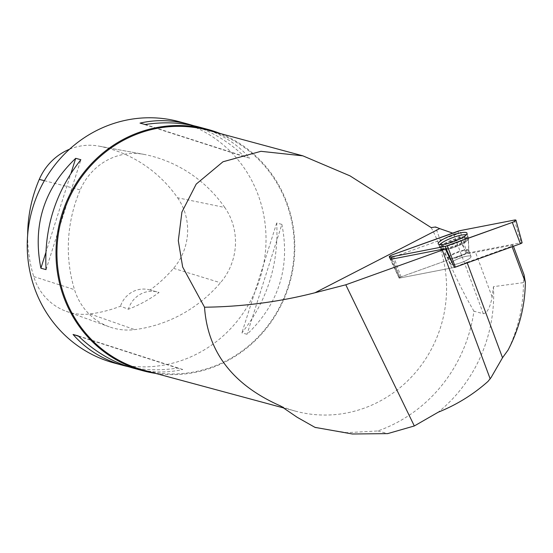 <?xml version="1.0" encoding="UTF-8"?>
<svg xmlns="http://www.w3.org/2000/svg" width="553" height="553" viewBox="0 0 553 553"><rect width="100%" height="100%" fill="white"/><g stroke="black" fill="none" stroke-linecap="round" stroke-linejoin="round"><path stroke-width="0.41" stroke-dasharray="2.77 2.07" d="M470.658 257.491A10.998 2.33 -20.4 0 0 471.025 256.481A10.998 2.33 -20.4 0 0 459.909 258.133A10.998 2.33 -20.4 0 0 450.412 264.154A10.998 2.33 -20.4 0 0 459.688 263.152A10.998 2.33 -20.4 0 0 470.658 257.491M453.778 266.124L454.352 267.431L400.13 277.972A1.887 0.401 159.6 0 1 399.342 277.938A1.887 0.401 159.6 0 1 401.056 276.866L466.068 253.502A1.887 0.401 159.6 0 1 467.091 253.212L521.313 242.663A1.887 0.401 159.6 0 1 522.108 242.719M316.613 427.815L346.925 432.66L377.81 430.953A145.626 138.658 -74.9 0 0 473.935 311.194L483.315 313.724C487.179 313.095 490.117 307.516 492.129 296.975L493.449 286.661L523.435 282.624C523.456 306.051 518.341 328.517 508.089 350.028M523.435 282.624L524.057 274.848M512.119 246.742L511.926 246.209L512.949 244.993L513.426 246.272M493.449 286.661A145.626 138.658 -74.9 0 1 438.225 412.206M377.81 430.953L387.681 433.614M491.092 377.54L488.009 381.411M473.935 311.194C458.693 284.954 445.891 256.882 435.536 226.986M431.181 227.615A124.211 118.266 -74.9 0 1 421.213 365.319A124.211 118.266 -74.9 0 1 295.537 411.162A124.211 118.266 -74.9 0 1 280.682 406.02M470.499 256.053A10.998 2.33 159.6 0 1 471.025 256.474A10.998 2.33 159.6 0 1 461.527 262.488A10.998 2.33 159.6 0 1 450.412 264.14A10.998 2.33 159.6 0 1 458.617 258.624A10.998 2.33 159.6 0 1 470.499 256.053M512.949 244.993L475.497 252.272A39.989 8.475 -20.4 0 1 466.151 253.461L465.591 252.189L466.151 253.461M467.223 262.875L467.029 262.343A39.989 8.475 -20.4 0 0 454.421 267.403L399.169 278.145L399.916 277.26L466.034 253.502M467.029 262.343L511.926 246.209M483.315 313.724L453.419 233.359A39.989 8.475 -20.4 0 0 457.656 233.926L465.591 252.189M453.419 233.359L452.707 233.117M390.231 258.859L392.727 257.263L457.656 233.926M143.248 370.061A124.211 118.266 105.1 0 0 267.023 326.733A124.211 118.266 105.1 0 0 281.754 192.043A124.211 118.266 105.1 0 0 207.983 130.225M155.593 373.393A124.957 118.978 105.1 0 0 271.385 321.659A124.957 118.978 105.1 0 0 282.175 191.628A124.957 118.978 105.1 0 0 220.322 133.556M114.07 362.962A124.957 118.978 105.1 0 0 238.585 319.371A124.957 118.978 105.1 0 0 253.412 183.866A124.957 118.978 105.1 0 0 179.193 121.681M281.871 224.387L276.707 222.997C278.83 264.21 267.223 300.839 241.889 332.885L247.053 334.282C278.747 303.95 290.353 267.313 281.871 224.387L247.053 334.282M193.868 125.759C212.393 131.766 229.288 142.093 244.537 156.734L249.7 158.13C236.49 143.082 219.562 132.706 198.9 127.003M133.778 368.284C150.52 372.736 166.833 373.137 182.732 369.494L177.568 368.098C160.716 370.69 144.485 370.275 128.89 366.846M224.774 207.472A139.95 133.252 105.1 0 0 144.713 154.522A59.98 57.111 105.1 0 0 143.704 154.328A59.98 57.111 105.1 0 0 80.247 189.873A139.95 133.252 105.1 0 0 74.531 289.689A59.98 57.111 105.1 0 0 109.273 326.823A59.98 57.111 105.1 0 0 134.676 329.616A139.95 133.252 105.1 0 0 220.46 282.749A59.98 57.111 105.1 0 0 224.774 207.472L177.596 197.787A136.183 129.665 105.1 0 0 99.685 146.262A56.212 53.523 105.1 0 0 98.745 146.082A56.212 53.523 105.1 0 0 69.533 149.227M27.65 235.039A136.183 129.665 105.1 0 0 33.705 276.528A56.212 53.523 105.1 0 0 66.27 311.325A56.212 53.523 105.1 0 0 90.077 313.938A136.183 129.665 105.1 0 0 120.471 306.196L128.393 309.245A136.881 130.328 -74.9 0 0 159.05 292.475A24.989 23.793 105.1 0 0 157.667 292.053A24.989 23.793 105.1 0 0 128.393 309.245M177.596 197.787A56.212 53.523 105.1 0 1 173.552 268.336A136.183 129.665 105.1 0 1 150.063 290.007L159.05 292.475M150.063 290.007A24.989 23.793 105.1 0 0 149.476 289.841A24.989 23.793 105.1 0 0 120.471 306.196M276.707 222.997L241.889 332.885M140.033 123.112L244.537 156.734M145.19 124.508L249.7 158.13M45.768 252.832L71.026 173.117M46.058 269.615L80.869 159.72M177.568 368.098L78.644 336.272M182.732 369.494L78.229 335.871M391.04 259.267L399.169 278.145M399.916 277.26C396.093 267.832 393.695 261.161 392.727 257.263M439.794 244.633A15.111 3.2 -20.4 0 0 439.289 246.057A15.111 3.2 -20.4 0 0 440.001 246.61A15.111 3.2 -20.4 0 0 456.26 243.099A15.111 3.2 -20.4 0 0 467.617 235.516A15.111 3.2 -20.4 0 0 466.303 234.769M391.877 259.101L400.13 277.972M467.091 253.212L460.061 230.636M514.283 220.087L521.313 242.663M401.056 276.866L392.893 254.608M457.905 231.244L466.068 253.502M440.506 246.396A15.042 3.187 159.6 0 1 455.631 238.626A15.042 3.187 159.6 0 1 468.218 237.334A15.042 3.187 159.6 0 1 455.216 245.518A15.042 3.187 159.6 0 1 440.022 247.82A15.042 3.187 159.6 0 1 440.506 246.396M441.335 247.433A14.599 3.097 -20.4 0 0 441.17 249.154A14.599 3.097 -20.4 0 0 455.61 246.583A14.599 3.097 -20.4 0 0 468.218 239.09A14.599 3.097 -20.4 0 0 456.944 239.594A14.599 3.097 -20.4 0 0 441.335 247.433M448.497 257A10.998 2.33 159.6 0 1 459.467 251.339A10.998 2.33 159.6 0 1 468.744 250.336A10.998 2.33 159.6 0 1 468.37 251.345A10.998 2.33 159.6 0 1 457.4 257.007A10.998 2.33 159.6 0 1 448.13 258.009A10.998 2.33 159.6 0 1 448.497 257M99.685 146.262L144.713 154.522M44.364 180.693L80.247 189.873M33.705 276.528L74.531 289.689M90.077 313.938L134.676 329.616M173.552 268.336L220.46 282.749M454.317 267.424L453.813 266.193M467.679 237.382A14.993 3.18 159.6 0 1 468.412 237.984A14.993 3.18 159.6 0 1 457.144 245.511A14.993 3.18 159.6 0 1 441.011 248.988A14.993 3.18 159.6 0 1 440.306 248.442A14.993 3.18 159.6 0 1 451.421 240.914A14.993 3.18 159.6 0 1 467.679 237.382M468.356 250.309A10.998 2.33 159.6 0 1 468.889 250.73A10.998 2.33 159.6 0 1 459.391 256.744A10.998 2.33 159.6 0 1 448.276 258.396A10.998 2.33 159.6 0 1 456.481 252.88A10.998 2.33 159.6 0 1 468.356 250.309M467.707 238.225A14.717 3.118 159.6 0 1 468.419 239.304A14.717 3.118 159.6 0 1 455.707 246.845A14.717 3.118 159.6 0 1 441.163 249.444A14.717 3.118 159.6 0 1 450.771 242.096A14.717 3.118 159.6 0 1 467.707 238.225M492.129 296.975L475.497 252.272M399.342 277.938L390.404 259.219M467.617 235.516L468.412 237.984L468.889 250.73L471.025 256.474L468.744 250.336L468.218 237.334L467.015 233.207M450.412 264.154L448.13 258.009L440.022 247.82L438.239 243.914M295.537 411.162L283.095 407.81M98.745 146.082L143.704 154.328M66.27 311.325L109.273 326.823M149.476 289.841L157.667 292.053M450.412 264.14L448.276 258.396L440.306 248.442L439.289 246.057M399.072 277.938L390.266 259.191"/><path stroke-width="0.83" d="M515.949 220.191A3.968 0.843 -20.4 0 0 514.283 220.087L460.061 230.636A3.968 0.843 -20.4 0 0 457.905 231.244L392.893 254.608A3.968 0.843 -20.4 0 0 389.277 256.869A3.968 0.843 -20.4 0 0 390.936 256.945L445.158 246.396A3.968 0.843 -20.4 0 0 447.315 245.788L512.32 222.424A3.968 0.843 -20.4 0 0 515.949 220.191L522.108 242.719A1.887 0.401 159.6 0 1 520.38 243.776L455.375 267.14A1.887 0.401 159.6 0 1 454.352 267.431M466.483 234.569A15.353 3.256 -20.4 0 0 467.015 233.207A15.353 3.256 -20.4 0 0 454.165 234.527A15.353 3.256 -20.4 0 0 438.736 242.463A15.353 3.256 -20.4 0 0 438.239 243.914A15.353 3.256 -20.4 0 0 451.269 242.435A15.353 3.256 -20.4 0 0 466.483 234.569M452.707 233.117L439.69 228.61L314.996 292.751C279.224 301.931 242.408 306.756 204.534 307.212C207.624 352.137 233.007 385.068 280.682 406.02L297.072 417.225L314.968 427.358L352.42 434.001L387.681 433.614L414.321 425.962L438.225 412.206C456.723 404.768 473.313 394.503 488.009 381.411L491.092 377.54L502.518 357.743L508.089 350.028C519.274 328.682 525.032 306.106 525.35 282.293L524.057 274.848L513.426 246.272M525.35 282.293L512.119 246.742M314.968 427.358L316.019 427.656M439.69 228.61L435.536 226.986L431.181 227.615L350.008 175.861L302.871 155.842L207.983 130.225A124.211 118.266 105.1 0 0 57.747 267.597A124.211 118.266 105.1 0 0 143.248 370.061L283.095 407.81M204.534 307.212L182.656 267.002L178.308 240.673L181.923 212.034L196.218 184.087L222.997 161.766L260.947 151.315L302.871 155.842M314.996 292.751L345.784 284.802L414.321 425.962M454.421 267.403L445.2 248.739A39.989 8.475 -20.4 0 0 442.282 250.122L345.784 284.802M445.2 248.739L391.04 259.267L390.231 258.859M220.322 133.556A124.957 118.978 105.1 0 0 207.956 129.443A124.957 118.978 105.1 0 0 83.434 173.034A124.957 118.978 105.1 0 0 68.613 308.539A124.957 118.978 105.1 0 0 142.833 370.724A124.957 118.978 105.1 0 0 155.593 373.393M207.956 129.443L198.9 127.003C181.861 122.469 163.958 121.639 145.19 124.508L140.033 123.112C155.925 119.469 172.246 119.87 188.981 124.321L179.193 121.681A124.957 118.978 105.1 0 0 31.763 211.322A124.957 118.978 105.1 0 0 114.07 362.962L123.858 365.609C103.204 359.899 86.268 349.524 73.065 334.475L78.229 335.871C94.909 351.853 113.427 362.657 133.778 368.284L142.833 370.724M46.058 269.615L40.894 268.219C32.413 225.292 44.019 188.656 75.706 158.324L80.869 159.72C55.535 191.767 43.929 228.396 46.058 269.615M188.981 124.321L193.868 125.759M128.89 366.846L123.858 365.609M69.533 149.227A56.212 53.523 105.1 0 0 39.27 179.393A136.183 129.665 105.1 0 0 27.65 235.039M40.894 268.219L45.768 252.832M71.026 173.117L75.706 158.324M78.644 336.272L73.065 334.475M466.303 234.769A15.111 3.2 -20.4 0 0 452.326 237.755A15.111 3.2 -20.4 0 0 439.794 244.633M490.193 378.902L442.282 250.122M460.061 230.629L392.906 254.608C388.966 256.316 388.31 257.097 390.943 256.938L445.158 246.396L512.313 222.424C516.253 220.709 516.91 219.935 514.276 220.087L460.061 230.629M390.936 256.945L391.877 259.101M453.778 266.124L445.158 246.396M520.38 243.776L512.32 222.424M447.315 245.788L455.375 267.14M39.27 179.393L44.364 180.693M502.518 357.743L467.223 262.875M390.404 259.219L389.277 256.869"/></g></svg>
